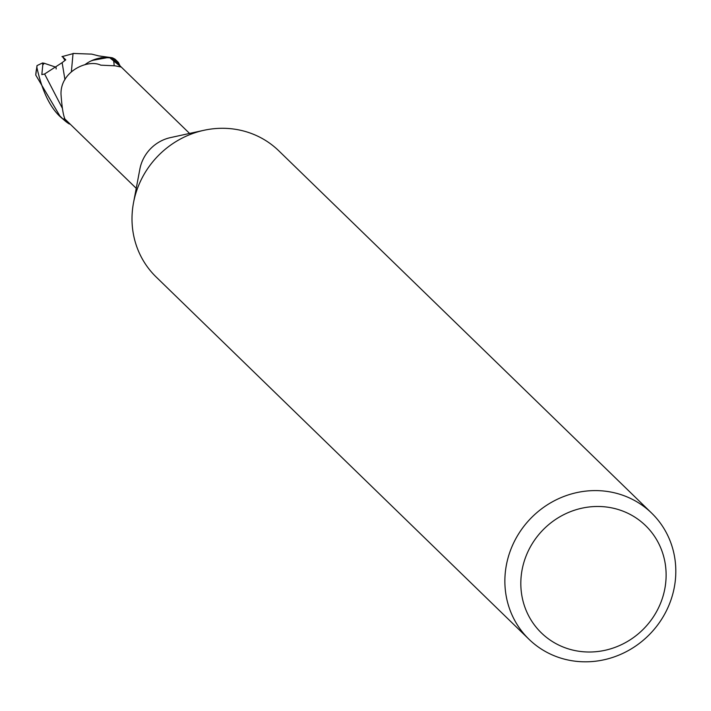 <?xml version="1.0" encoding="UTF-8"?>
<svg xmlns="http://www.w3.org/2000/svg" width="711" height="711" viewBox="0 0 711 711"><rect width="100%" height="100%" fill="white"/><g stroke="black" fill="none" stroke-linecap="round" stroke-linejoin="round"><path stroke-width="1.07" d="M529.028 639.305L156.162 276.997A87.977 83.036 -45.8 0 1 133.517 202.742A87.977 83.036 -45.8 0 1 203.906 130.3A87.977 83.036 -45.8 0 1 248.708 132.539A87.977 83.036 -45.8 0 1 278.783 150.803L651.649 513.111A87.977 83.036 -45.8 0 1 661.506 619.432A87.977 83.036 -45.8 0 1 559.104 657.568A87.977 83.036 -45.8 0 1 529.028 639.305A87.977 83.036 -45.8 0 1 519.181 532.983A87.977 83.036 -45.8 0 1 621.574 494.838A87.977 83.036 -45.8 0 1 651.649 513.111M620.019 510.089A74.779 70.576 -45.8 0 1 661.097 601.879A74.779 70.576 -45.8 0 1 566.925 648.405A74.779 70.576 -45.8 0 1 525.847 556.606A74.779 70.576 -45.8 0 1 620.019 510.089M117.439 63.341L118.399 62.435L115.058 59.182L112.498 57.84L101.406 57.635L111.911 57.724A39.372 37.159 -45.8 0 1 118.204 62.541L117.439 63.341L118.204 62.541M189.57 133.428L117.297 63.199A38.27 36.119 -45.8 0 0 109.823 57.804L121.119 67.038L115.093 65.821L100.766 65.172C88.324 58.897 60.213 70.984 61.013 94.359C61.857 106.108 63.03 113.956 64.514 117.902L64.674 118.355M64.514 117.902L64.461 118.577L64.514 117.902M113.511 60.248A40.883 10.416 -118.5 0 1 114.116 65.732M84.938 64.674A33.968 32.057 -45.8 0 1 92.181 60.426A33.968 32.057 -45.8 0 1 109.823 57.804M118.195 62.55A39.363 37.15 -45.8 0 0 111.903 57.724L108.961 57.36L92.181 60.426M133.517 202.742L139.863 169.12A38.27 36.119 -45.8 0 1 170.48 137.605L203.906 130.3M36.892 67.474C42.509 92.883 51.352 110.187 63.403 119.395A39.585 37.363 -45.8 0 0 69.251 123.945L69.856 124.052A39.372 37.159 -45.8 0 1 63.555 119.235L64.585 118.115L63.403 119.395L59.884 115.973L35.772 75.082A39.594 37.363 -45.8 0 1 36.892 67.474L36.999 65.608L42.553 62.959L44.633 63.359M64.594 118.142L63.555 119.235A39.363 37.15 -45.8 0 0 69.856 124.052L70.14 124.096M101.069 57.698L91.07 60.933L101.282 57.662M64.95 60.399L64.283 59.315A17.819 16.815 -45.8 0 1 64.292 59.306L62.337 56.436L65.759 59.84L62.15 62.639M44.278 63.288L56.009 67.234L56.187 68.985M118.399 62.435L119.999 65.821M36.999 65.608L35.772 75.082M73.055 53.441L91.737 54.125L98.687 55.893L111.28 57.627M73.055 53.432L71.402 71.464M44.295 63.288L42.793 64.897L41.833 74.619L44.615 73.988L62.133 62.657L64.959 79.694M61.981 56.631L73.891 53.423M112.498 57.84A39.585 37.363 -45.8 0 1 118.346 62.39M42.553 62.959L42.793 64.897M44.606 73.988L62.31 108.143M64.577 118.693L136.236 188.326"/></g></svg>
